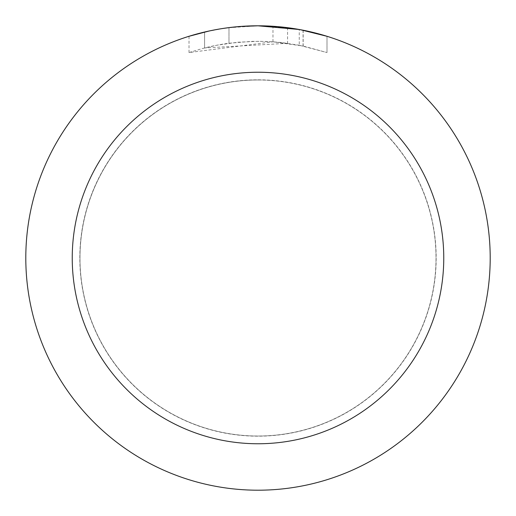 <?xml version="1.0" encoding="UTF-8"?>
<svg xmlns="http://www.w3.org/2000/svg" width="516" height="516" viewBox="0 0 516 516"><rect width="100%" height="100%" fill="white"/><g stroke="black" fill="none" stroke-linecap="round" stroke-linejoin="round"><path stroke-width="0.39" stroke-dasharray="2.58 1.94" d="M258 79.98A178.02 178.02 0 0 1 436.02 258A178.02 178.02 0 0 1 258 436.02A178.02 178.02 0 0 1 79.98 258A178.02 178.02 0 0 1 258 79.98A178.02 178.02 0 0 1 436.02 258A178.02 178.02 0 0 1 258 436.02A178.02 178.02 0 0 1 79.98 258A178.02 178.02 0 0 1 258 79.98M258 79.903A178.097 178.097 0 0 1 436.097 258A178.097 178.097 0 0 1 258 436.097A178.097 178.097 0 0 1 79.903 258A178.097 178.097 0 0 1 258 79.903M244.674 26.187L258 25.806L272.964 26.297L303.073 30.218L303.073 46.021L272.97 41.796L189.024 52.555L202.672 48.459L216.578 45.273L237.753 42.228L259.129 41.28L273.383 41.828L287.573 43.305L287.573 27.69L258 25.8A232.2 232.2 0 0 1 490.2 258A232.2 232.2 0 0 1 258 490.2A232.2 232.2 0 0 1 25.8 258A232.2 232.2 0 0 1 258 25.8L262.631 25.845M265.856 25.935L286.593 27.567M303.066 30.218L300.344 29.696M326.983 36.288L299.241 29.496L299.248 45.24L326.983 52.555L303.066 46.021M287.573 43.305L204.588 47.962A216.72 216.72 0 0 1 228.981 43.234L251.885 41.364L266.075 41.428L280.304 42.428L299.248 45.24M228.981 27.619L228.981 43.234L228.981 27.619A232.2 232.2 0 0 0 204.588 32.024L223.286 28.412M239.856 26.51L231.813 27.284M327.002 52.555L327.002 36.288L327.002 52.555M204.588 47.962L204.588 32.024L204.588 47.962M209.257 30.973L222.499 28.528M228.981 27.625L240.978 26.426M303.073 46.021L303.073 30.218M272.97 41.796L272.97 26.284M189.011 52.555L189.011 36.288L208.348 31.173L223.105 28.438L242.997 26.284L258 25.8L227.556 27.806M79.98 258A178.02 178.02 0 0 1 258 79.98A178.02 178.02 0 0 1 436.02 258A178.02 178.02 0 0 1 258 436.02A178.02 178.02 0 0 1 79.98 258M79.825 258A178.175 178.175 0 0 1 258 79.825A178.175 178.175 0 0 1 436.175 258A178.175 178.175 0 0 1 258 436.175A178.175 178.175 0 0 1 79.825 258M303.169 30.238L303.169 46.04"/><path stroke-width="0.77" d="M262.631 25.845L265.856 25.935M286.593 27.567L287.573 27.69M299.248 29.496L258 25.8A232.2 232.2 0 0 1 490.2 258A232.2 232.2 0 0 1 258 490.2A232.2 232.2 0 0 1 25.8 258A232.2 232.2 0 0 1 258 25.8L239.856 26.51M300.344 29.696L326.983 36.288M258 72.24A185.76 185.76 0 0 1 443.76 258A185.76 185.76 0 0 1 258 443.76A185.76 185.76 0 0 1 72.24 258A185.76 185.76 0 0 1 258 72.24M231.813 27.284L228.981 27.619M189.024 36.288L209.257 30.973M222.499 28.528L228.981 27.625M240.978 26.426L244.674 26.187M223.286 28.412L227.556 27.806"/></g></svg>

